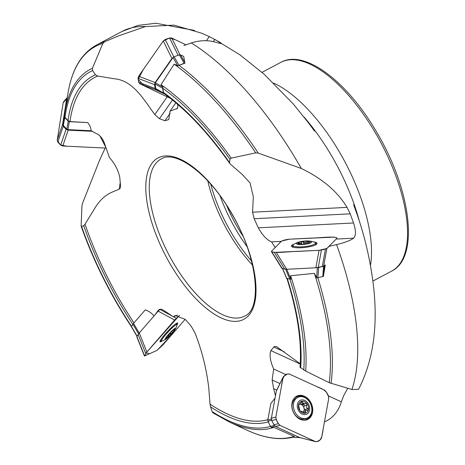 <?xml version="1.0" encoding="UTF-8"?>
<svg xmlns="http://www.w3.org/2000/svg" width="465" height="465" viewBox="0 0 465 465"><rect width="100%" height="100%" fill="white"/><g stroke="black" fill="none" stroke-linecap="round" stroke-linejoin="round"><path stroke-width="0.7" d="M184.884 62.601L180.548 54.905L183.687 56.399L184.948 63.188L177.874 65.768L174.131 64.176L161.012 84.682L162.924 87.153L162.808 88.303A199.276 85.479 62 0 1 229.908 159.245L229.582 162.907L229.96 163.767L242.155 174.387L250.048 182.943L253.315 196.707L252.571 212.203L254.152 218.73L258.331 227.827C262.475 235.319 266.881 239.998 271.543 241.87L275.245 247.479M177.461 104.148L177.909 106.253L177.485 108.38L170.016 111.147L168.807 119.557L164.941 120.737L170.173 113.251M64.118 118.232A201.374 86.374 62 0 1 64.897 112.46A201.374 86.374 62 0 1 64.914 112.35L64.106 118.302L64.443 116.564L68.018 120.743L69.994 121.58A192.109 82.404 62 0 1 97.766 76.045L113.972 78.73C133.124 80.195 143.865 99.737 154.781 114.582L159.443 118.709L164.941 120.737M133.955 322.896A192.109 82.404 62 0 1 85.037 224.182L93.337 210.692C102.858 194.01 111.373 192.673 119.18 189.168L120.179 188.209L120.586 186.436L119.772 177.31C118.203 170.056 114.745 163.453 109.391 157.507L104.166 142.482L102.742 139.512L100.812 136.82L98.568 134.705L91.094 130.746C90.971 127.863 89.821 125.137 87.635 122.557L69.994 121.58M154.078 316.037C151.619 313.021 148.672 310.98 145.225 309.923L133.531 323.384L139.204 333.039M159.14 310.149L158.03 310.643L154.99 314.869M158.03 310.643L159.396 309.44L161.128 309.184L163.134 309.969L173.445 316.874L175.258 315.52L185.25 319.362L191.22 326.244L194.969 332.888C201.944 350.68 206.541 369.018 208.762 387.903L210.017 404.137L210.517 406.834L212.11 411.566L212.941 412.844M275.048 398.098L270.851 403.451L267.805 420.116L271.328 418.866M276.727 390.1L273.623 388.676L275.466 395.808M273.623 388.676L272.135 379.969L273.664 369.012C270.165 360.991 269.241 354.847 270.886 350.581L300.221 364.043M300.233 363.764L276.512 346.605L274.362 346.501L270.886 350.581M282.72 268.665L286.626 278.209L289.852 279.209L290.846 279.267L290.608 275.745L314.375 273.356L316.77 277.942L323.408 276.419L325.268 264.998L323.704 265.951L326.883 248.473L319.042 250.315L274.338 252.39L271.851 251.774L271.467 251.298L281.61 241.039L289.445 239.196L334.149 237.121L336.637 237.737L337.02 238.208L326.883 248.473M314.375 273.356A219.149 94 62 0 1 329.243 382.701L351.889 389.513L358.567 389.304M329.243 382.701L305.691 371.087L299.995 367.222M174.131 64.176A219.149 94 62 0 1 255.698 152.857L258.244 153.095L301.308 168.475C322.233 178.537 337.48 191.504 347.035 207.378L350.244 213.83L353.516 222.968C355.992 230.46 356.056 235.528 353.708 238.173C350.337 240.504 344.629 242.654 336.59 244.619L329.662 246.223M255.698 152.857L231.198 158.147L229.908 159.245M164.523 93.86L163.442 92.413L162.808 88.303M104.672 41.716A219.933 94.337 62 0 0 96.65 44.942C81.375 53.399 71.813 69.558 67.96 93.43A219.149 94 62 0 1 67.977 93.314A219.149 94 62 0 1 102.87 43.396L104.672 41.716L119.197 35.642L145.458 26.557L174.009 25.133L201.601 33.178L209.256 36.613L219.829 42.181L221.764 43.722L216.382 42.466C208.541 39.967 200.171 40.124 191.278 42.949L183.861 45.605M102.87 43.396L92.407 68.297L92.599 70.558L95.505 74.784L97.766 76.045M131.607 326.447A199.276 85.479 62 0 1 81.602 226.502L81.125 225.705L81.962 205.582L82.549 203.24L99.725 159.884L105.2 148.044M85.037 224.182L83.723 225.682L81.602 226.502L81.183 226.286C93.645 261.516 110.461 295.101 131.636 327.04M267.805 420.116L268.009 421.377L270.601 426.539L271.432 427.411L273.804 427.382L294.246 436.391L292.793 437.205L300.134 437.675M314.514 131.084L308.708 123.138L293.246 103.945L264.167 74.249L239.952 54.841L214.766 39.356L213.261 41.681M324.872 421.784L327.883 420.186C334.323 416.285 338.811 410.165 341.339 401.824L343.722 395.616L347.68 388.403M252.536 265.178A88.96 38.159 62 0 1 207.809 180.937M226.658 205.483A81.23 34.84 -118 0 0 242.759 235.813M220.119 195.934A90.187 38.682 -118 0 0 247.008 246.578M286.144 374.738L273.664 369.012M177.496 315.061L173.445 316.874M175.857 102.788L170.016 111.147M281.279 241.37L271.543 241.87M91.094 130.746L67.919 129.642L66.803 129.16L63.333 125.509L64.78 117.558L64.443 116.564M64.414 116.715L63.008 124.463L63.333 125.509M63.008 124.463L64.548 114.762M66.489 102.585L67.303 97.511M162.924 87.153L162.645 88.245L163.372 92.948L155.781 88.658L156.321 89.443L165.029 94.267M155.781 88.658L155.054 83.962L162.645 88.245M162.762 87.002L155.362 82.822L155.054 83.962M155.362 82.822L173.056 57.497L174.096 56.713L179.385 54.882L184.111 63.269L184.948 63.188M180.548 54.905L179.385 54.882M317.897 277.779L318.635 267.445L317.351 267.625L316.636 277.663M318.635 267.445L323.53 266.294L322.791 276.629M323.611 275.466L324.285 265.992L323.53 266.294M324.285 265.992L325.268 264.998M303.163 412.083A4.499 3.488 66.7 0 0 303.29 411.949A2.621 2.034 -113.3 0 1 303.866 411.537L306.307 410.485L305.528 411.101L305.15 413.246L302.57 411.705A4.499 3.488 66.7 0 1 301.797 411.351L301.006 411.316M303.174 412.095A2.621 2.034 -113.3 0 1 303.29 411.949A4.499 3.488 66.7 0 0 304.127 410.159A4.499 3.488 66.7 0 0 304.005 407.933A4.499 3.488 66.7 0 0 301.64 404.69A4.499 3.488 66.7 0 0 300.861 404.335A2.621 2.034 -113.3 0 1 300.326 403.853M305.679 403.306L304 403.672A4.499 3.488 66.7 0 0 303.226 403.318L300.861 404.335A4.499 3.488 66.7 0 0 300.053 404.178M300.832 411.403L300.099 410.961L299.675 409.828L298.495 404.998L299.042 404.463L298.611 404.649M303.226 403.318L302.581 401.987L300.89 402.719M298.501 404.969L300.28 403.916L301.826 401.266L302.581 401.987M301.675 401.312L301.826 401.266A6.254 4.848 -113.3 0 1 306.871 403.556L306.842 404.887L304.122 406.061A2.621 2.034 -113.3 0 0 304.005 407.933A2.621 2.034 -113.3 0 0 305.075 409.607A1.046 0.814 -113.3 0 1 305.522 410.822M299.646 404.469L298.821 404.451M302.872 404.521A2.621 2.034 -113.3 0 1 302.698 404.608L305.586 403.353L306.871 403.556A6.254 4.848 -113.3 0 1 308.481 409.52L306.307 410.485M305.284 413.205L305.15 413.246A6.254 4.848 -113.3 0 1 300.099 410.961A6.254 4.848 -113.3 0 1 298.495 404.998A6.254 4.848 -113.3 0 1 301.826 401.266M304 403.672L301.64 404.69A2.621 2.034 -113.3 0 0 302.698 404.608M306.842 404.887C305.929 406.398 306.249 407.578 307.795 408.433L308.481 409.52A6.254 4.848 -113.3 0 1 305.15 413.246M307.929 410.159L307.475 410.246M303.075 404.445A1.046 0.814 -113.3 0 1 304.122 406.061M297.397 404.498A7.626 5.906 -113.3 0 1 307.586 402.707A7.626 5.906 -113.3 0 1 305.47 414.571A7.626 5.906 -113.3 0 1 297.397 404.498M293.543 403.527A11.358 8.8 -113.3 0 1 298.117 397.203A11.358 8.8 -113.3 0 1 310.696 404.155A11.358 8.8 -113.3 0 1 307.103 418.07A11.358 8.8 -113.3 0 1 297.158 415.169A11.358 8.8 -113.3 0 1 293.543 403.527M307.103 418.07L305.761 418.645A11.358 8.8 -113.3 0 1 298.728 418.047A11.358 8.8 -113.3 0 1 292.206 404.102A11.358 8.8 -113.3 0 1 292.38 403.3A11.358 8.8 -113.3 0 1 296.78 397.778L298.117 397.203M166.232 337.567L166.052 338.131A6.254 0.779 -46.9 0 1 168.551 334.631A6.254 0.779 -46.9 0 1 172.823 330.33A6.254 0.779 -46.9 0 1 174.387 329.249A6.254 0.779 -46.9 0 1 174.631 329.505L173.747 330.028L173.492 329.79M173.858 329.522L174.631 329.505A6.254 0.779 -46.9 0 1 172.126 333.004L170.986 333.574L170.196 332.835M170.986 333.574L169.138 334.44L167.853 337.311L167.301 337.079L167.853 337.311A6.254 0.779 -46.9 0 1 166.04 338.16A6.254 0.779 -46.9 0 1 166.052 338.131M166.935 336.305L167.301 337.079M172.195 332.051L171.568 331.464L172.253 332.109L172.126 333.004A6.254 0.779 -46.9 0 1 167.853 337.311M172.253 332.109C171.62 331.342 172.114 330.65 173.747 330.028M168.161 334.812A7.626 0.953 -46.9 0 1 173.77 329.226A7.626 0.953 -46.9 0 1 175.392 328.982A7.626 0.953 -46.9 0 1 171.033 334.469A7.626 0.953 -46.9 0 1 165.842 339.183A7.626 0.953 -46.9 0 1 168.161 334.812M165.842 339.183A25.418 25.418 0 0 1 161.994 341.066A11.358 1.418 -46.9 0 1 161.483 341.089A11.358 1.418 -46.9 0 1 166.005 334.271A11.358 1.418 -46.9 0 1 177.008 324.506A11.358 1.418 -46.9 0 1 177.02 325.018A25.418 25.418 0 0 1 175.392 328.982M304.808 243.997L304.674 242.718L303.424 242.027L303.651 244.125M298.53 243.637L297.972 243.061L298.983 243.172C300.628 243.736 301.459 243.457 301.489 242.335L302.18 241.655L303.424 242.027M304.674 242.718A4.499 0.959 -6.1 0 1 305.615 242.672L308.307 241.335L308.318 242.881L309.76 242.684M308.307 241.335A6.254 1.337 173.9 0 1 310.091 242.434A6.254 1.337 173.9 0 1 309.841 242.631A6.254 1.337 173.9 0 1 305.883 243.84A6.254 1.337 173.9 0 1 299.751 244.16A6.254 1.337 173.9 0 1 298.327 243.863A6.254 1.337 173.9 0 1 297.972 243.061A6.254 1.337 173.9 0 1 302.18 241.655A6.254 1.337 173.9 0 1 308.307 241.335L308.551 241.963M305.615 242.672L305.743 243.863M296.641 243.131A7.626 1.627 173.9 0 1 298.454 242.207A7.626 1.627 173.9 0 1 309.365 241.039A7.626 1.627 173.9 0 1 306.139 244.102A7.626 1.627 173.9 0 1 296.641 243.131M309.365 241.039A25.418 25.418 0 0 1 314.23 242.067A11.358 2.424 173.9 0 1 315.479 243.003A11.358 2.424 173.9 0 1 304.447 246.624A11.358 2.424 173.9 0 1 292.892 245.421A11.358 2.424 173.9 0 1 293.183 244.788A11.358 2.424 173.9 0 1 293.921 244.247A25.418 25.418 0 0 1 298.454 242.207M292.898 437.17L299.733 437.559M271.577 427.393L275.03 426.167M133.531 323.384L131.496 326.633L137.117 336.201M87.635 122.557L69.361 121.691L67.919 129.642M69.361 121.691L68.245 121.208L64.78 117.558M177.874 65.768L184.111 63.269M163.843 93.692L156.391 89.478M177.647 65.652L173.056 57.497M163.372 92.948L163.982 93.767M290.794 279.012L286.707 269.281M275.373 396.325L276.303 391.204L283.418 376.557L287.417 374.04L289.358 374.029L324.582 390.193L326.221 391.85L328.36 396.104L328.732 398.459L321.507 438.053L320.397 439.721L317.159 441.512L315.212 441.523L279.988 425.359L278.349 423.702L276.21 419.447L275.838 417.093L283.063 377.499M307.284 419.639A12.869 9.974 66.7 0 0 312.451 408.2A12.869 9.974 66.7 0 0 304.209 396.314A12.869 9.974 66.7 0 0 297.106 395.994M298.78 418.076A9.056 7.016 -113.3 0 1 298.553 418.401M291.997 403.184A9.056 7.016 -113.3 0 1 292.392 403.242M304.389 396.238A12.869 9.974 -113.3 0 1 312.643 408.183A12.869 9.974 -113.3 0 1 307.377 419.599A12.869 9.974 -113.3 0 1 293.124 411.717A12.869 9.974 -113.3 0 1 297.193 395.953A12.869 9.974 -113.3 0 1 304.389 396.238M299.541 437.478L315.648 441.68L280.099 425.411C277.651 423.237 276.233 420.47 275.838 417.093L281.261 387.397C282.22 381.533 282.627 373.017 289.358 374.029L315.776 386.148C320.978 388.415 328.331 390.501 328.732 398.459L323.315 428.155C322.35 434.019 321.943 442.529 315.212 441.523L299.541 437.478L280.122 428.567M280.081 428.55L275.53 426.457L279.988 425.359M275.361 396.366L271.38 418.192L275.838 417.093M275.53 426.457L273.891 424.801L278.349 423.702M271.38 418.192L271.752 420.546L273.891 424.801M276.303 391.204L276.547 390.466M276.303 252.495L286.731 269.281L292.258 268.997A0.953 0.546 7.6 0 0 292.305 268.997L315.869 267.794L319.042 250.315L297.676 251.408C288.905 251.484 273.304 253.698 271.467 251.298L279.076 243.602C280.442 242.102 281.215 240.085 289.445 239.196L310.818 238.103C319.589 238.028 335.189 235.813 337.02 238.208L329.418 245.904C328.052 247.409 327.279 249.42 319.042 250.315M293.124 244.846A12.869 2.749 -6.1 0 0 291.485 246.281M317.037 243.538A12.869 2.749 -6.1 0 0 315.13 242.492M313.817 241.94A12.869 2.749 173.9 0 1 317.043 243.381A12.869 2.749 173.9 0 1 304.54 247.485A12.869 2.749 173.9 0 1 291.445 246.125A12.869 2.749 173.9 0 1 294.299 244.032M286.731 269.281L282.284 268.561L271.467 251.298M323.704 265.951L322.286 266.515L325.465 249.037M315.869 267.794L322.286 266.515M282.284 268.561L281.895 268.084M138.628 76.243L155.136 82.543L158.321 77.981A0.953 0.43 -28.5 0 1 158.35 77.94L171.94 58.491L163.273 40.967L138.628 76.243L138.059 78.364L138.657 82.241L139.791 83.77L170.469 98.394L144.086 85.816L138.198 79.3L143.261 69.611L163.273 40.967L165.209 39.502L169.574 37.991L171.742 38.031L186.012 44.832L175.288 39.723L169.597 37.979L163.273 40.967M180.019 54.777L171.742 38.031M173.166 57.358L171.94 58.491M163.482 93.488L156.298 90.065L139.791 83.77M155.136 82.543L154.566 84.659L138.059 78.364M156.298 90.065L155.165 88.536L154.566 84.659M66.658 98.824L67.303 97.481L63.827 101.434L63.17 102.788L57.224 140.18L62.606 124.306L63.374 119.47A0.953 0.918 -142.5 0 1 63.38 119.435L66.658 98.824L63.17 102.788L57.224 140.174L57.834 142.121L60.694 145.132L62.775 146.022L106.142 148.091L66.576 146.202L60.485 144.911L57.201 140.349M92.698 131.322L92.128 131.299A0.953 0.605 -164.1 0 1 92.082 131.293L68.157 130.154L62.775 146.022M99.952 135.896L106.078 147.905M62.606 124.306L63.217 126.253L57.834 142.121M68.157 130.154L66.077 129.264L63.217 126.253M154.63 315.299L154.63 315.299A0.953 0.326 156.2 0 0 154.595 315.322L139.279 332.952L146.859 352.028L174.642 320.054L179.484 315.357L146.196 352.83L149.62 353.685L157.071 350.348L144.592 355.94L146.859 352.028M159.972 341.659A12.869 1.61 133.1 0 0 161.402 341.008M176.927 324.43A12.869 1.61 133.1 0 0 177.485 322.96M185.186 319.292L163.041 344.78L157.071 350.348L171.044 335.567L185.186 319.292M161.768 341.13A12.869 1.61 -46.9 0 1 160.041 341.81A12.869 1.61 -46.9 0 1 166.412 332.684A12.869 1.61 -46.9 0 1 176.938 323.099A12.869 1.61 -46.9 0 1 177.642 323.024A12.869 1.61 -46.9 0 1 177.072 324.785M144.592 355.94L137.012 336.858M154.624 315.287L158.216 311.155L174.642 320.054M139.279 332.952L136.96 336.468M158.216 311.155L159.896 309.411L172.544 316.264M232.035 213.952A91.378 39.194 62 0 1 224.659 319.362A91.378 39.194 62 0 1 145.964 182.507A91.378 39.194 62 0 1 232.035 213.952M317.857 277.785A219.933 94.337 62 0 1 331.039 383.451M290.608 275.745A201.374 86.374 62 0 1 305.691 371.087M289.939 279.227A199.276 85.479 62 0 1 303.773 370M287.3 278.576A194.225 83.311 62 0 1 300.657 367.891M178.874 65.216A219.933 94.337 62 0 1 258.244 153.095M161.012 84.682A201.374 86.374 62 0 1 231.198 158.147M163.442 92.413A194.225 83.311 62 0 1 229.582 162.674M64.914 112.35A201.374 86.374 62 0 1 92.407 68.297M64.984 117.552A199.276 85.479 62 0 1 92.599 70.558M68.018 120.743A194.225 83.311 62 0 1 95.505 74.784M132.845 324.308A194.225 83.311 62 0 1 83.723 225.682M294.246 436.391A219.149 94 62 0 1 246.793 430.09A219.149 94 62 0 1 246.688 430.038C264.056 438.129 279.581 440.5 293.264 437.152M273.804 427.382A201.374 86.374 62 0 1 229.309 421.964A201.374 86.374 62 0 1 229.204 421.918L246.793 430.09M270.525 426.399A199.276 85.479 62 0 1 212.11 411.566M268.259 421.889A194.225 83.311 62 0 1 210.517 406.834M267.892 419.663A192.109 82.404 62 0 1 210.017 404.137M303.883 116.855A124.341 53.336 62 0 1 332.626 157.612A124.341 53.336 62 0 1 359.439 221.48M191.278 42.949A219.933 94.337 62 0 1 300.111 166.383A219.933 94.337 62 0 1 301.308 168.475M194.539 30.434L155.862 23.25L138.111 25.389L121.999 31.48A219.933 94.337 62 0 1 145.458 26.557M336.59 244.619A219.933 94.337 62 0 1 351.889 389.513M376.551 134.838A118.162 50.685 62 0 1 391.681 271.089C419.546 257.581 411.06 190.912 377.888 134.257C348.698 82.817 305.162 48.645 280.854 62.357A118.162 50.685 62 0 1 376.551 134.838M273.612 83.078A118.162 50.685 62 0 1 340.554 153.95A118.162 50.685 62 0 1 370.46 265.48M161.192 158.96A88.96 38.159 -118 0 0 172.591 261.533A88.96 38.159 -118 0 0 244.631 316.101C262.458 309.295 257.994 257.54 231.901 214.109C209.779 174.189 175.276 149.468 161.192 158.96M251.495 260.964A90.942 39.008 62 0 1 230.367 231.029A90.942 39.008 62 0 1 210.715 184.157M273.792 346.995L284.26 351.796M328.209 395.796L341.339 401.824M119.18 189.168L120.266 182.338M159.443 118.709L172.503 100.016M154.781 114.582L167.185 96.83M206.361 40.763L209.256 36.613M219.096 43.222L219.829 42.181M254.152 218.73L350.244 213.83M252.571 212.203L347.035 207.378M258.331 227.827L353.516 222.968M336.811 239.039L353.708 238.173M272.135 379.969L279.953 383.555M176.729 108.961L177.863 107.345M307.795 408.433L305.075 409.607M305.493 412.467L304.244 413.001M297.501 417.367A7.149 5.539 -113.3 0 1 297.211 417.378M168.446 336.131L167.801 335.527M301.489 242.335L301.692 244.23L301.494 242.352M298.983 243.172L299.071 243.956M307.069 241.835L307.255 243.567M274.164 425.272L270.601 426.539M268.009 421.377L271.566 420.116M132.914 324.192L138.57 333.818M68.245 121.208L66.803 129.16M178.822 65.1L174.096 56.713M285.684 269.287L289.852 279.209M305.598 398.057A12.753 9.881 66.7 0 0 303.413 396.755A12.753 9.881 66.7 0 0 295.973 396.616M306.057 420.029A12.753 9.881 66.7 0 0 311.62 412.048M292.781 402.062A9.056 7.016 66.7 0 0 292.194 402.266M299.355 418.895A9.056 7.016 66.7 0 0 299.902 418.605M300.791 396.639A12.369 9.585 66.7 0 0 294.56 397.808M304.215 420.238A12.369 9.585 66.7 0 0 309.347 416.518M271.752 420.546L276.21 419.447M292.991 246.34A12.753 2.72 -6.1 0 0 292.165 246.903M316.508 244.294A12.753 2.72 -6.1 0 0 315.578 243.916M318.252 267.468L321.431 249.99M284.772 269.177L274.338 252.39M178.136 55.312L169.574 37.991M173.788 56.846L165.209 39.502M155.165 88.536L138.657 82.241M66.077 129.264L60.694 145.132M138.128 334.457L145.708 353.54M173.567 316.822L176.316 318.31M286.858 278.303C297.612 312.532 301.983 342.194 299.983 367.286M164.221 93.68C186.814 110.129 208.744 133.513 230.018 163.843M64.897 112.46L67.977 93.314M229.309 421.964L212.825 412.786M353.609 204.705L356.934 213.964C364.06 234.302 369.245 255.733 372.482 278.25C378.725 322.129 374.075 359.16 358.538 389.35M96.65 44.942L121.999 31.48M372.86 281.081L391.681 271.089M262.033 72.354L280.854 62.357M296.717 416.931L298.728 418.047M291.805 405.526L292.38 403.3M177.008 324.506L176.055 323.611M161.483 341.089L160.524 340.188M308.353 243.271L308.301 242.794M292.892 245.421L293.09 247.252M315.479 243.003L315.677 244.828M131.426 326.843L137.134 336.567M286.585 278.332L282.354 268.253M276.541 390.466L283.307 376.766M271.409 251.548L281.837 268.334M136.826 336.858L144.406 355.94"/></g></svg>

